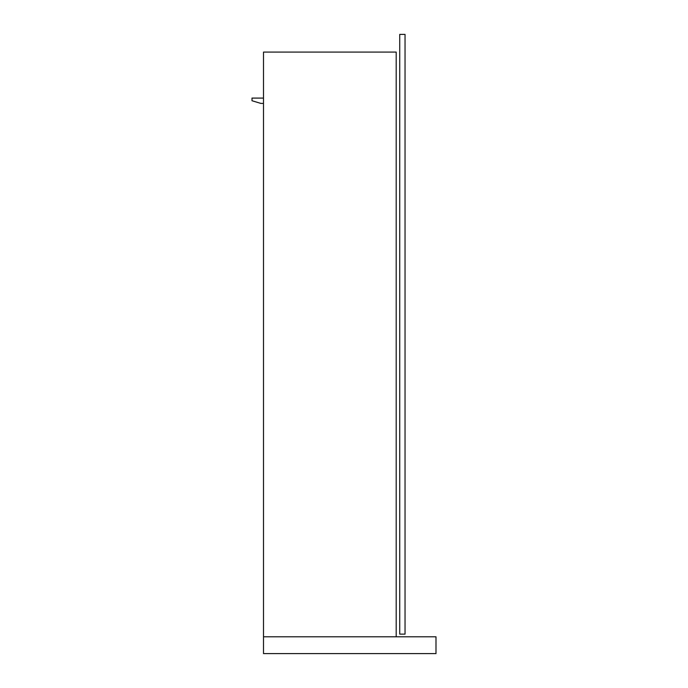 <?xml version="1.0" encoding="UTF-8"?>
<svg xmlns="http://www.w3.org/2000/svg" width="688" height="688" viewBox="0 0 688 688"><rect width="100%" height="100%" fill="white"/><g stroke="black" fill="none" stroke-linecap="round" stroke-linejoin="round"><path stroke-width="1.03" d="M263.504 52.09L263.504 636.796L263.504 52.09L396.193 52.09L396.193 636.796L396.193 52.09L263.504 52.09M435.994 653.6L435.994 636.796L435.994 653.6L263.504 653.6L263.504 636.796L435.994 636.796L263.504 636.796L263.504 653.6L435.994 653.6M260.847 103.398L263.504 103.398L260.847 103.398L252.006 100.74L252.006 98.092L263.504 98.092L252.006 98.092L252.006 100.74L260.847 103.398M399.728 34.4L399.728 634.138L405.034 634.138L399.728 634.138L399.728 34.4L405.034 34.4L399.728 34.4M405.034 634.138L405.034 34.4L405.034 634.138"/></g></svg>
